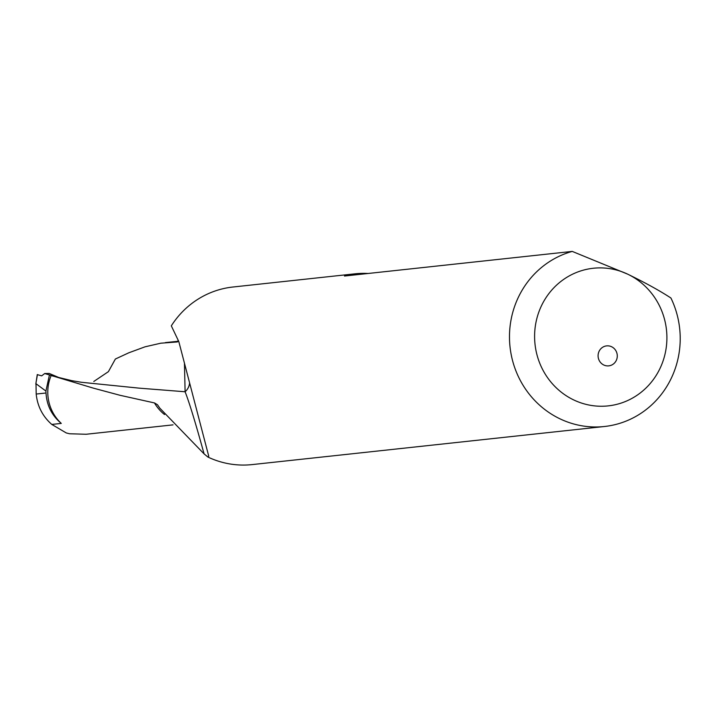 <?xml version="1.0" encoding="UTF-8"?>
<svg xmlns="http://www.w3.org/2000/svg" width="716" height="716" viewBox="0 0 716 716"><rect width="100%" height="100%" fill="white"/><g stroke="black" fill="none" stroke-linecap="round" stroke-linejoin="round"><path stroke-width="1.07" d="M60.099 378.066L49.207 373.448L44.732 373.537L93.447 388.161L120.046 395.295L154.477 402.938L157.457 404.71A42.826 40.91 83.8 0 0 158.612 406.446M51.776 424.427L61.281 423.407C51.838 415.557 46.746 405.426 46.021 392.995L45.913 391.07L36.006 383.722L36.194 394.051C37.456 406.258 42.656 416.381 51.776 424.427L66.311 432.965L69.586 433.762L86.072 434.263L173.039 424.865M165.441 342.597L178.4 341.246L178.203 340.583L176.941 341.98L160.814 343.197L145.053 346.812L128.835 352.782L115.374 359.02L108.402 371.658L93.787 381.476M177.362 341.926L176.941 341.98A41.304 39.461 -96.2 0 1 177.684 341.765M572.245 251.405L627.493 274.076A69.21 66.114 83.8 0 0 534.977 343.814A69.21 66.114 83.8 0 0 639.782 393.326A69.21 66.114 83.8 0 0 627.493 274.076C645.107 282.623 659.579 290.606 670.928 298.017A89.303 85.311 -96.2 0 1 604.447 426.503A89.303 85.311 -96.2 0 1 511.027 353.74A89.303 85.311 -96.2 0 1 572.245 251.405L344.477 276.036L354.868 273.834L232.915 287.018A89.303 85.311 -96.2 0 0 171.321 325.843L178.812 341.595L208.768 456.28L207.882 457.032L204.078 453.881C195.665 423.29 189.346 402.58 185.104 391.759L184.459 363.88M37.411 374.647L41.671 375.855L44.732 373.51M616.467 360.023A10.051 9.594 83.8 0 0 615.42 350.008A10.051 9.594 83.8 0 0 606.604 345.882A10.051 9.594 83.8 0 0 598.146 356.899A10.051 9.594 83.8 0 0 608.761 365.858A10.051 9.594 83.8 0 0 616.467 360.023M368.078 273.485A89.303 85.311 83.8 0 0 356.845 273.637L358.662 274.496M37.429 374.566L35.8 384.107L37.286 374.549M45.913 391.07L49.413 375.05M204.078 453.881L159.82 408.165L157.457 404.71M604.447 426.503L252.121 464.595A89.303 85.311 -96.2 0 1 207.882 457.032M354.868 273.834L356.845 273.637M52.098 375.864L71.886 380.679L81.508 382.29L139.316 388.161L185.104 391.759A13.398 12.879 166.1 0 0 189.507 383.525M178.4 341.246A13.398 12.441 165 0 1 178.875 341.854M164.519 414.537A41.304 39.461 -96.2 0 1 154.477 402.938M51.14 375.578A41.304 39.461 83.8 0 0 61.281 423.407M36.194 394.051L46.021 392.995"/></g></svg>
